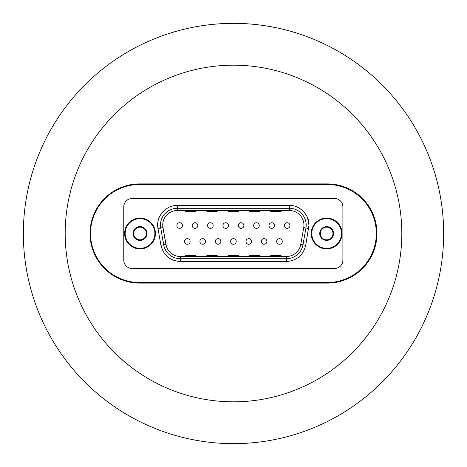 <?xml version="1.0" encoding="UTF-8"?>
<svg xmlns="http://www.w3.org/2000/svg" width="467" height="467" viewBox="0 0 467 467"><rect width="100%" height="100%" fill="white"/><g stroke="black" fill="none" stroke-linecap="round" stroke-linejoin="round"><path stroke-width="0.7" d="M233.5 401.818A168.318 168.318 0 0 1 65.182 233.5A168.318 168.318 0 0 1 233.5 65.182A168.318 168.318 0 0 1 401.818 233.5A168.318 168.318 0 0 1 233.5 401.818M233.5 443.65A210.15 210.15 0 0 1 23.35 233.5A210.15 210.15 0 0 1 233.5 23.35A210.15 210.15 0 0 1 443.65 233.5A210.15 210.15 0 0 1 233.5 443.65M327.367 183.905L139.633 183.905A49.595 49.595 0 0 0 90.038 233.5A49.595 49.595 0 0 0 139.633 283.095L327.367 283.095A49.595 49.595 0 0 0 376.962 233.5A49.595 49.595 0 0 0 327.367 183.905M187.349 244.259A2.802 2.802 0 0 0 190.151 241.305A2.802 2.802 0 0 1 187.5 244.259A2.802 2.802 0 0 1 184.553 241.608A2.802 2.802 0 0 1 187.203 238.66A2.802 2.802 0 0 1 190.151 241.305A2.802 2.802 0 0 1 187.5 244.259M202.707 244.259A2.802 2.802 0 0 0 205.503 241.305A2.802 2.802 0 0 1 202.859 244.259A2.802 2.802 0 0 1 199.905 241.608A2.802 2.802 0 0 1 202.555 238.66A2.802 2.802 0 0 1 205.503 241.305A2.802 2.802 0 0 1 202.859 244.259M218.06 244.259A2.802 2.802 0 0 0 220.862 241.305A2.802 2.802 0 0 1 218.212 244.259A2.802 2.802 0 0 1 215.264 241.608A2.802 2.802 0 0 1 217.908 238.66A2.802 2.802 0 0 1 220.862 241.305A2.802 2.802 0 0 1 218.212 244.259M279.482 244.259A2.802 2.802 0 0 0 282.278 241.305A2.802 2.802 0 0 1 279.634 244.259A2.802 2.802 0 0 1 276.68 241.608A2.802 2.802 0 0 1 279.33 238.66A2.802 2.802 0 0 1 282.278 241.305A2.802 2.802 0 0 1 279.634 244.259M264.124 244.259A2.802 2.802 0 0 0 266.926 241.305A2.802 2.802 0 0 1 264.275 244.259A2.802 2.802 0 0 1 261.327 241.608A2.802 2.802 0 0 1 263.978 238.66A2.802 2.802 0 0 1 266.926 241.305A2.802 2.802 0 0 1 264.275 244.259M248.771 244.259A2.802 2.802 0 0 0 251.567 241.305A2.802 2.802 0 0 1 248.923 244.259A2.802 2.802 0 0 1 245.975 241.608A2.802 2.802 0 0 1 248.619 238.66A2.802 2.802 0 0 1 251.567 241.305A2.802 2.802 0 0 1 248.923 244.259M287.158 228.345A2.802 2.802 0 0 0 289.954 225.392A2.802 2.802 0 0 1 287.31 228.34A2.802 2.802 0 0 1 284.362 225.695A2.802 2.802 0 0 1 287.007 222.741A2.802 2.802 0 0 1 289.954 225.392A2.802 2.802 0 0 1 287.31 228.34M271.806 228.345A2.802 2.802 0 0 0 274.602 225.392A2.802 2.802 0 0 1 271.952 228.34A2.802 2.802 0 0 1 269.004 225.695A2.802 2.802 0 0 1 271.654 222.741A2.802 2.802 0 0 1 274.602 225.392A2.802 2.802 0 0 1 271.952 228.34M256.447 228.345A2.802 2.802 0 0 0 259.249 225.392A2.802 2.802 0 0 1 256.599 228.34A2.802 2.802 0 0 1 253.651 225.695A2.802 2.802 0 0 1 256.295 222.741A2.802 2.802 0 0 1 259.249 225.392A2.802 2.802 0 0 1 256.599 228.34M241.095 228.345A2.802 2.802 0 0 0 243.891 225.392A2.802 2.802 0 0 1 241.246 228.34A2.802 2.802 0 0 1 238.293 225.695A2.802 2.802 0 0 1 240.943 222.741A2.802 2.802 0 0 1 243.891 225.392A2.802 2.802 0 0 1 241.246 228.34M179.672 228.345A2.802 2.802 0 0 0 182.474 225.392A2.802 2.802 0 0 1 179.824 228.34A2.802 2.802 0 0 1 176.876 225.695A2.802 2.802 0 0 1 179.521 222.741A2.802 2.802 0 0 1 182.474 225.392A2.802 2.802 0 0 1 179.824 228.34M195.031 228.345A2.802 2.802 0 0 0 197.827 225.392A2.802 2.802 0 0 1 195.177 228.34A2.802 2.802 0 0 1 192.229 225.695A2.802 2.802 0 0 1 194.879 222.741A2.802 2.802 0 0 1 197.827 225.392A2.802 2.802 0 0 1 195.177 228.34M210.383 228.345A2.802 2.802 0 0 0 213.18 225.392A2.802 2.802 0 0 1 210.535 228.34A2.802 2.802 0 0 1 207.587 225.695A2.802 2.802 0 0 1 210.232 222.741A2.802 2.802 0 0 1 213.18 225.392A2.802 2.802 0 0 1 210.535 228.34M233.418 244.259A2.802 2.802 0 0 0 236.214 241.305A2.802 2.802 0 0 1 233.564 244.259A2.802 2.802 0 0 1 230.616 241.608A2.802 2.802 0 0 1 233.267 238.66A2.802 2.802 0 0 1 236.214 241.305A2.802 2.802 0 0 1 233.564 244.259M225.736 228.345A2.802 2.802 0 0 0 228.538 225.392A2.802 2.802 0 0 1 225.888 228.34A2.802 2.802 0 0 1 222.94 225.695A2.802 2.802 0 0 1 225.59 222.741A2.802 2.802 0 0 1 228.538 225.392A2.802 2.802 0 0 1 225.888 228.34M139.551 282.535A49.035 49.035 0 0 1 90.516 233.5A49.035 49.035 0 0 1 139.551 184.465L327.285 184.465A49.035 49.035 0 0 1 376.32 233.5A49.035 49.035 0 0 1 327.285 282.535L139.551 282.535M305.722 245.309L302.966 244.825A16.812 16.812 0 0 1 286.405 258.718L180.256 258.718L180.256 256.476L185.136 256.476L185.189 256.097L196.292 256.097L196.344 256.476L206.432 256.476L206.484 256.097L217.587 256.097L217.64 256.476L249.022 256.476L249.074 256.097L270.317 256.476L270.37 256.097L281.473 256.097L281.525 256.476L286.405 256.476L180.256 256.476A14.57 14.57 0 0 1 165.908 244.434L162.942 227.622A14.57 14.57 0 0 1 177.291 210.524L289.371 210.524A14.57 14.57 0 0 1 303.719 227.622L300.754 244.434A14.57 14.57 0 0 1 286.405 256.476L286.405 261.52L180.256 261.52C169.941 260.732 163.508 255.332 160.94 245.309L157.974 228.497C155.552 216.992 165.534 205.095 177.291 205.48L289.371 205.48C299.248 204.733 309.732 215.211 308.985 225.094L305.722 245.309C303.159 255.332 296.72 260.732 286.405 261.52M166.614 247.014A14.01 14.01 0 0 1 166.065 244.901L162.901 226.968A14.01 14.01 0 0 1 162.732 225.59M225.736 222.741A2.802 2.802 0 0 0 222.94 225.695M233.418 238.655A2.802 2.802 0 0 0 230.616 241.608M210.383 222.741A2.802 2.802 0 0 0 207.587 225.695M195.031 222.741A2.802 2.802 0 0 0 192.229 225.695M179.672 222.741A2.802 2.802 0 0 0 176.876 225.695M241.095 222.741A2.802 2.802 0 0 0 238.293 225.695M256.447 222.741A2.802 2.802 0 0 0 253.651 225.695M271.806 222.741A2.802 2.802 0 0 0 269.004 225.695M287.158 222.741A2.802 2.802 0 0 0 284.362 225.695M248.771 238.655A2.802 2.802 0 0 0 245.975 241.608M264.124 238.655A2.802 2.802 0 0 0 261.327 241.608M279.482 238.655A2.802 2.802 0 0 0 276.68 241.608M218.06 238.655A2.802 2.802 0 0 0 215.264 241.608M202.707 238.655A2.802 2.802 0 0 0 199.905 241.608M187.349 238.655A2.802 2.802 0 0 0 184.553 241.608M180.256 261.52L180.256 258.718A16.812 16.812 0 0 1 163.701 244.825L160.736 228.013A16.812 16.812 0 0 1 177.291 208.282L289.371 208.282A16.812 16.812 0 0 1 305.926 228.013L308.687 228.497M334.483 268.525A8.406 8.406 0 0 0 342.889 260.119L342.889 206.881A8.406 8.406 0 0 0 334.483 198.475L132.179 198.475A8.406 8.406 0 0 0 123.773 206.881L123.773 260.119A8.406 8.406 0 0 0 132.179 268.525L334.483 268.525M300.754 244.434L302.966 244.825L305.926 228.013L303.719 227.622M238.935 210.524L238.38 211.533L237.814 211.685L238.806 211.084M227.855 211.084L228.848 211.685L228.281 211.533L227.727 210.524M260.23 210.524L259.675 211.533L259.109 211.685L260.101 211.084M249.15 211.084L250.143 211.685L249.576 211.533L249.022 210.524M217.64 210.524L217.085 211.533L216.519 211.685L217.511 211.084M206.56 211.084L207.552 211.685L206.986 211.533L206.432 210.524M281.525 210.524L280.971 211.533L280.404 211.685L281.397 211.084M270.446 211.084L271.438 211.685L270.872 211.533L270.317 210.524M196.344 210.524L195.79 211.533L195.224 211.685L196.216 211.084M185.265 211.084L186.257 211.685L185.691 211.533L185.136 210.524M238.806 255.916L237.814 255.315L238.38 255.467L238.935 256.476M227.727 256.476L227.779 256.097L238.882 256.097M238.38 255.467L228.281 255.467L227.779 256.097M228.281 255.467L228.848 255.315L227.855 255.916M260.101 255.916L259.109 255.315L260.177 256.097M259.675 255.467L249.576 255.467L249.074 256.097M249.576 255.467L250.143 255.315L249.15 255.916M217.511 255.916L216.519 255.315L217.587 256.097M217.085 255.467L206.986 255.467L206.484 256.097M206.986 255.467L207.552 255.315L206.56 255.916M281.397 255.916L280.404 255.315L281.473 256.097M280.971 255.467L270.872 255.467L270.37 256.097M270.872 255.467L271.438 255.315L270.446 255.916M196.216 255.916L195.224 255.315L196.292 256.097M195.79 255.467L185.691 255.467L185.189 256.097M185.691 255.467L186.257 255.315L185.265 255.916M154.875 233.5A14.851 14.851 0 0 0 140.024 218.649A14.851 14.851 0 0 0 125.174 233.5A14.851 14.851 0 0 0 140.024 248.351A14.851 14.851 0 0 0 154.875 233.5M124.613 233.5A15.411 15.411 0 0 1 140.024 218.089A15.411 15.411 0 0 1 155.435 233.5A15.411 15.411 0 0 1 140.024 248.911A15.411 15.411 0 0 1 124.613 233.5M146.918 233.5A6.894 6.894 0 0 1 140.024 240.394A6.894 6.894 0 0 1 133.13 233.5A6.894 6.894 0 0 1 140.024 226.606A6.894 6.894 0 0 1 146.918 233.5M133.69 233.5A6.334 6.334 0 0 0 140.024 239.834A6.334 6.334 0 0 0 146.358 233.5A6.334 6.334 0 0 0 140.024 227.166A6.334 6.334 0 0 0 133.69 233.5M326.637 218.649A14.851 14.851 0 0 0 311.787 233.5A14.851 14.851 0 0 0 326.637 248.351A14.851 14.851 0 0 0 341.488 233.5A14.851 14.851 0 0 0 326.637 218.649M326.637 248.911A15.411 15.411 0 0 1 311.226 233.5A15.411 15.411 0 0 1 326.637 218.089A15.411 15.411 0 0 1 342.048 233.5A15.411 15.411 0 0 1 326.637 248.911M326.637 226.606A6.894 6.894 0 0 1 333.531 233.5A6.894 6.894 0 0 1 326.637 240.394A6.894 6.894 0 0 1 319.743 233.5A6.894 6.894 0 0 1 326.637 226.606M326.637 239.834A6.334 6.334 0 0 0 332.971 233.5A6.334 6.334 0 0 0 326.637 227.166A6.334 6.334 0 0 0 320.304 233.5A6.334 6.334 0 0 0 326.637 239.834M279.33 238.66A2.802 2.802 0 0 1 282.278 241.305M287.007 222.741A2.802 2.802 0 0 1 289.954 225.392M217.908 238.66A2.802 2.802 0 0 1 220.862 241.305M202.555 238.66A2.802 2.802 0 0 1 205.503 241.305M187.203 238.66A2.802 2.802 0 0 1 190.151 241.305M248.619 238.66A2.802 2.802 0 0 1 251.567 241.305M263.978 238.66A2.802 2.802 0 0 1 266.926 241.305M233.267 238.66A2.802 2.802 0 0 1 236.214 241.305M240.943 222.741A2.802 2.802 0 0 1 243.891 225.392M256.295 222.741A2.802 2.802 0 0 1 259.249 225.392M271.654 222.741A2.802 2.802 0 0 1 274.602 225.392M225.59 222.741A2.802 2.802 0 0 1 228.538 225.392M210.232 222.741A2.802 2.802 0 0 1 213.18 225.392M194.879 222.741A2.802 2.802 0 0 1 197.827 225.392M179.521 222.741A2.802 2.802 0 0 1 182.474 225.392M307.537 217.698L308.985 225.094M289.371 205.48L289.371 210.524M306.183 225.094A16.812 16.812 0 0 1 305.926 228.013M157.974 228.497L160.736 228.013A16.812 16.812 0 0 1 177.291 208.282L177.291 205.48M180.256 258.718A16.812 16.812 0 0 1 163.701 244.825L160.94 245.309M161.769 213.104L162.785 211.89M302.966 244.825A16.812 16.812 0 0 1 286.405 258.718M177.291 208.282L177.291 210.524M160.736 228.013L162.942 227.622M163.701 244.825L165.908 244.434M238.882 210.903L227.779 210.903M260.177 210.903L249.074 210.903M217.587 210.903L206.484 210.903M281.473 210.903L270.37 210.903M196.292 210.903L185.189 210.903M238.38 211.533L228.281 211.533M259.675 211.533L249.576 211.533M217.085 211.533L206.986 211.533M280.971 211.533L270.872 211.533M195.79 211.533L185.691 211.533M237.814 211.685L228.848 211.685M259.109 211.685L250.143 211.685M216.519 211.685L207.552 211.685M280.404 211.685L271.438 211.685M195.224 211.685L186.257 211.685M237.814 255.315L228.848 255.315M259.109 255.315L250.143 255.315M216.519 255.315L207.552 255.315M280.404 255.315L271.438 255.315M195.224 255.315L186.257 255.315"/></g></svg>
